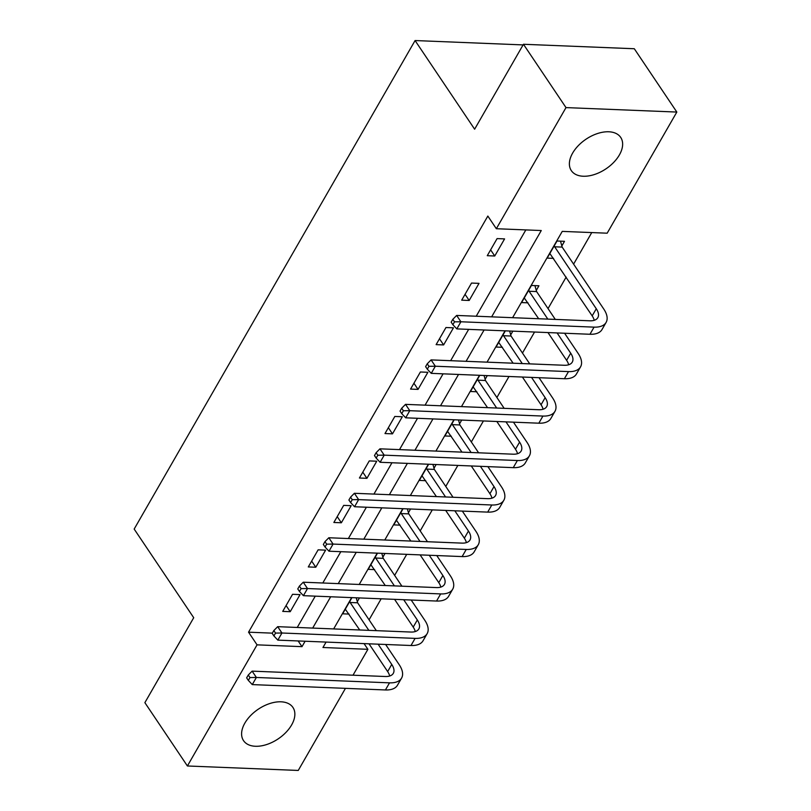 <?xml version="1.0" encoding="UTF-8"?>
<svg xmlns="http://www.w3.org/2000/svg" width="811" height="811" viewBox="0 0 811 811"><rect width="100%" height="100%" fill="white"/><g stroke="black" fill="none" stroke-linecap="round" stroke-linejoin="round"><path stroke-width="1.22" d="M244.861 723.098A29.754 17.862 -33.9 0 1 269.789 703.542A29.754 17.862 -33.9 0 1 292.933 707.445A29.754 17.862 -33.9 0 1 291.595 724.983A29.754 17.862 -33.9 0 1 266.667 744.539A29.754 17.862 -33.9 0 1 243.523 740.625A29.754 17.862 -33.9 0 1 244.861 723.098M572.647 153.066A29.754 17.862 -33.9 0 1 597.575 133.511A29.754 17.862 -33.9 0 1 620.709 137.414A29.754 17.862 -33.9 0 1 619.381 154.952A29.754 17.862 -33.9 0 1 594.453 174.507A29.754 17.862 -33.9 0 1 571.309 170.594A29.754 17.862 -33.9 0 1 572.647 153.066M345.456 688.346L298.245 770.45L187.402 765.979L144.875 702.661L193.717 617.718L134.17 529.066L415.08 40.55L474.628 129.202L523.46 44.27L634.303 48.741L676.83 112.06L607.175 233.193L562.246 231.388L512.613 317.689M369.066 619.827L381.16 598.802M394.633 575.364L406.727 554.339M420.199 530.901L432.293 509.876M445.766 486.438L457.86 465.413M471.333 441.975L483.427 420.95M496.9 397.512L508.994 376.497M522.466 353.049L534.561 332.034M548.033 308.585L566.149 277.098M573.6 264.133L591.746 232.575M364.058 643.61L367.9 649.317L353.008 675.208M523.095 44.909L415.08 40.55M561.841 245.946L564.497 241.313L557.005 241.009L547.172 258.111L553.568 258.374M536.274 290.409L538.93 285.776L531.438 285.472L521.605 302.574L528.002 302.838M505.354 330.847L496.038 347.037L502.435 347.301M510.707 334.872L512.836 331.152M479.788 375.311L470.471 391.5L476.868 391.764M485.14 379.325L487.269 375.615M454.221 419.774L444.904 435.963L451.301 436.227M459.573 423.788L461.702 420.078M428.654 464.237L419.338 480.426L425.734 480.69M434.007 468.251L436.136 464.541M403.077 508.7L393.771 524.889L400.168 525.143M408.44 512.714L410.569 509.004M377.51 553.163L368.204 569.352L374.601 569.606M382.873 557.177L385.002 553.467M351.944 597.626L342.637 613.815L349.034 614.069M357.306 601.64L359.435 597.93M491.648 316.848L541.272 230.537L496.342 228.722L487.837 216.061L248.551 632.185L272.354 633.148M297.242 627.461L315.256 596.146M322.808 582.997L340.823 551.683M348.375 538.534L366.39 507.22M373.942 494.071L391.956 462.757M399.509 449.608L417.523 418.294M425.076 405.155L443.09 373.83M450.642 360.692L468.657 329.367M476.209 316.229L525.842 229.918M497.092 238.596L487.259 255.698L494.751 256.002L504.584 238.9L497.092 238.596M471.526 283.059L461.692 300.161L469.184 300.465L479.017 283.363L471.526 283.059M445.959 327.522L436.125 344.624L443.617 344.928L453.45 327.826L445.959 327.522M420.392 371.985L410.559 389.087L418.05 389.392L427.884 372.29L420.392 371.985M394.825 416.448L384.992 433.55L392.483 433.855L402.317 416.753L394.825 416.448M369.258 460.912L359.425 478.014L366.917 478.318L376.75 461.216L369.258 460.912M343.692 505.375L333.858 522.477L341.35 522.781L351.183 505.679L343.692 505.375M318.125 549.838L308.292 566.94L315.783 567.234L325.616 550.142L318.125 549.838M292.558 594.301L282.725 611.403L290.216 611.697L300.05 594.605L292.558 594.301M523.46 44.27L565.997 107.599L676.83 112.06M187.402 765.979L257.057 644.846L301.996 646.661L305.118 641.227M248.551 632.185L257.057 644.846M496.342 228.722L565.997 107.599M312.681 628.089L330.685 596.764M338.248 583.626L356.252 552.311M363.815 539.163L381.819 507.848M389.381 494.7L407.386 463.385M414.948 450.237L432.952 418.922M440.515 405.774L458.519 374.459M466.082 361.311L484.086 329.996M326.083 642.079L322.96 647.502L367.9 649.317M505.05 330.837L487.046 362.152M479.483 375.3L461.479 406.615M453.917 419.763L435.912 451.078M428.35 464.227L410.346 495.541M402.783 508.69L384.779 540.004M377.216 553.153L359.212 584.467M351.65 597.616L333.645 628.93M298.154 640.954L301.996 646.661M490.625 249.859L494.751 256.002M465.058 294.322L469.184 300.465M439.491 338.775L443.617 344.928M413.924 383.238L418.05 389.392M388.357 427.701L392.483 433.855M362.791 472.164L366.917 478.318M337.224 516.627L341.35 522.781M311.657 561.09L315.783 567.234M286.09 605.553L290.216 611.697M560.492 241.151L562.165 247.102L554.673 246.797L596.278 308.748A19.079 9.671 -150.1 0 1 597.839 317.648A19.079 9.671 -150.1 0 1 589.81 320.801L456.654 315.438L460.912 321.774L594.068 327.137A28.608 14.517 29.9 0 0 606.111 322.403A28.608 14.517 29.9 0 0 603.769 309.042L562.165 247.102M554.673 246.797L554.349 245.642M549.838 253.488L592.182 315.874A19.079 9.671 -150.1 0 1 594.23 320.315M454.515 321.845L452.812 319.321L451.169 322.17L452.873 324.704L454.515 321.845L460.912 321.774L456.816 328.891L589.962 334.264A28.608 14.517 29.9 0 0 602.015 329.53L606.111 322.403M456.816 328.891L452.873 324.704M452.812 319.321L456.654 315.438M534.925 285.614L536.598 291.565L529.107 291.261L547.82 319.108M557.106 332.936L570.711 353.211A19.079 9.671 -150.1 0 1 572.272 362.111A19.079 9.671 -150.1 0 1 564.243 365.264L431.087 359.902L435.345 366.227L568.501 371.6A28.608 14.517 29.9 0 0 580.544 366.866A28.608 14.517 29.9 0 0 578.202 353.505L564.588 333.24M555.302 319.412L536.598 291.565M529.107 291.261L528.782 290.105M524.271 297.951L538.686 318.743M547.972 332.571L566.615 360.327A19.079 9.671 -150.1 0 1 568.663 364.778M428.948 366.308L427.245 363.784L425.603 366.633L427.306 369.167L428.948 366.308L435.345 366.227L431.249 373.354L564.395 378.727A28.608 14.517 29.9 0 0 576.449 373.993L580.544 366.866M431.249 373.354L427.306 369.167M427.245 363.784L431.087 359.902M509.622 331.02L511.031 336.028L503.54 335.724L522.254 363.571M531.54 377.399L545.144 397.674A19.079 9.671 -150.1 0 1 546.705 406.575A19.079 9.671 -150.1 0 1 538.676 409.727L405.52 404.365L409.778 410.69L542.934 416.063A28.608 14.517 29.9 0 0 554.977 411.329A28.608 14.517 29.9 0 0 552.636 397.968L539.021 377.703M529.735 363.875L511.031 336.028M503.54 335.724L503.215 334.568M498.704 342.414L513.12 363.206M522.406 377.034L541.049 404.79A19.079 9.671 -150.1 0 1 543.096 409.241M403.381 410.771L401.678 408.247L400.036 411.096L401.739 413.63L403.381 410.771L409.778 410.69L405.682 417.817L538.828 423.19A28.608 14.517 29.9 0 0 550.882 418.456L554.977 411.329M405.682 417.817L401.739 413.63M401.678 408.247L405.52 404.365M484.055 375.483L485.465 380.491L477.973 380.187L496.677 408.034M505.973 421.862L519.577 442.127A19.079 9.671 -150.1 0 1 521.138 451.038A19.079 9.671 -150.1 0 1 513.11 454.19L379.953 448.828L384.211 455.153L517.367 460.526A28.608 14.517 29.9 0 0 529.411 455.792A28.608 14.517 29.9 0 0 527.069 442.431L513.454 422.166M504.168 408.339L485.465 380.491M477.973 380.187L477.649 379.031M473.137 386.877L487.553 407.669M496.839 421.497L515.482 449.253A19.079 9.671 -150.1 0 1 517.53 453.694M377.814 455.235L376.111 452.7L374.469 455.559L376.172 458.083L377.814 455.235L384.211 455.153L380.116 462.28L513.262 467.653A28.608 14.517 29.9 0 0 525.305 462.919L529.411 455.792M380.116 462.28L376.172 458.083M376.111 452.7L379.953 448.828M458.489 419.946L459.898 424.944L452.406 424.65L471.11 452.497M480.396 466.325L494.011 486.59A19.079 9.671 -150.1 0 1 495.572 495.501A19.079 9.671 -150.1 0 1 487.543 498.653L354.387 493.291L358.644 499.617L491.801 504.989A28.608 14.517 29.9 0 0 503.844 500.255A28.608 14.517 29.9 0 0 501.502 486.894L487.887 466.629M478.602 452.802L459.898 424.944M452.406 424.65L452.082 423.494M447.571 431.34L461.986 452.132M471.272 465.96L489.915 493.717A19.079 9.671 -150.1 0 1 491.963 498.157M352.238 499.698L350.545 497.163L348.902 500.022L350.605 502.546L352.238 499.698L358.644 499.617L354.549 506.743L487.695 512.116A28.608 14.517 29.9 0 0 499.738 507.382L503.844 500.255M354.549 506.743L350.605 502.546M350.545 497.163L354.387 493.291M432.922 464.409L434.331 469.407L426.839 469.113L445.543 496.961M454.829 510.788L468.444 531.053A19.079 9.671 -150.1 0 1 470.005 539.964A19.079 9.671 -150.1 0 1 461.976 543.117L328.82 537.754L333.078 544.08L466.234 549.452A28.608 14.517 29.9 0 0 478.277 544.718A28.608 14.517 29.9 0 0 475.935 531.357L462.321 511.092M453.035 497.265L434.331 469.407M426.839 469.113L426.515 467.957M422.004 475.804L436.419 496.596M445.705 510.423L464.348 538.18A19.079 9.671 -150.1 0 1 466.386 542.62M326.671 544.161L324.978 541.626L323.336 544.475L325.039 547.009L326.671 544.161L333.078 544.08L328.982 551.206L462.128 556.579A28.608 14.517 29.9 0 0 474.171 551.845L478.277 544.718M328.982 551.206L325.039 547.009M324.978 541.626L328.82 537.754M407.355 508.872L408.764 513.87L401.273 513.576L419.976 541.424M429.262 555.251L442.877 575.516A19.079 9.671 -150.1 0 1 444.438 584.427A19.079 9.671 -150.1 0 1 436.409 587.58L303.253 582.207L307.511 588.543L440.657 593.916A28.608 14.517 29.9 0 0 452.71 589.181A28.608 14.517 29.9 0 0 450.369 575.82L436.754 555.555M427.468 541.728L408.764 513.87M401.273 513.576L400.948 512.41M396.437 520.267L410.853 541.059M420.139 554.886L438.781 582.643A19.079 9.671 -150.1 0 1 440.819 587.083M301.104 588.624L299.411 586.089L297.769 588.938L299.472 591.472L301.104 588.624L307.511 588.543L303.415 595.669L436.561 601.042A28.608 14.517 29.9 0 0 448.605 596.308L452.71 589.181M303.415 595.669L299.472 591.472M299.411 586.089L303.253 582.207M381.788 553.335L383.197 558.333L375.706 558.039L394.41 585.887M403.696 599.714L417.31 619.979A19.079 9.671 -150.1 0 1 418.871 628.89A19.079 9.671 -150.1 0 1 410.842 632.043L277.686 626.67L281.944 633.006L415.09 638.379A28.608 14.517 29.9 0 0 427.144 633.644A28.608 14.517 29.9 0 0 424.802 620.283L411.187 600.018M401.901 586.191L383.197 558.333M375.706 558.039L375.381 556.873M370.87 564.73L385.286 585.522M394.572 599.349L413.215 627.106A19.079 9.671 -150.1 0 1 415.252 631.546M275.537 633.087L273.844 630.553L272.202 633.401L273.905 635.936L275.537 633.087L281.944 633.006L277.838 640.132L410.995 645.505A28.608 14.517 29.9 0 0 423.038 640.761L427.144 633.644M277.838 640.132L273.905 635.936M273.844 630.553L277.686 626.67M356.222 597.798L357.631 602.796L350.139 602.492L368.843 630.35M378.129 644.177L391.743 664.442A19.079 9.671 -150.1 0 1 393.305 673.353A19.079 9.671 -150.1 0 1 385.276 676.506L252.12 671.133L256.377 677.469L389.523 682.842A28.608 14.517 29.9 0 0 401.577 678.108A28.608 14.517 29.9 0 0 399.235 664.746L385.62 644.481M376.334 630.654L357.631 602.796M350.139 602.492L349.815 601.336M345.304 609.193L359.719 629.985M369.005 643.802L387.648 671.569A19.079 9.671 -150.1 0 1 389.685 676.009M249.97 677.55L248.278 675.016L246.635 677.864L248.338 680.399L249.97 677.55L256.377 677.469L252.272 684.596L385.428 689.958A28.608 14.517 29.9 0 0 397.471 685.224L401.577 678.108M252.272 684.596L248.338 680.399M248.278 675.016L252.12 671.133M596.278 308.748L592.182 315.874M594.068 327.137L589.962 334.264M570.711 353.211L566.615 360.327M568.501 371.6L564.395 378.727M545.144 397.674L541.049 404.79M542.934 416.063L538.828 423.19M519.577 442.127L515.482 449.253M517.367 460.526L513.262 467.653M494.011 486.59L489.915 493.717M491.801 504.989L487.695 512.116M468.444 531.053L464.348 538.18M466.234 549.452L462.128 556.579M442.877 575.516L438.781 582.643M440.657 593.916L436.561 601.042M417.31 619.979L413.215 627.106M415.09 638.379L410.995 645.505M391.743 664.442L387.648 671.569M389.523 682.842L385.428 689.958"/></g></svg>
